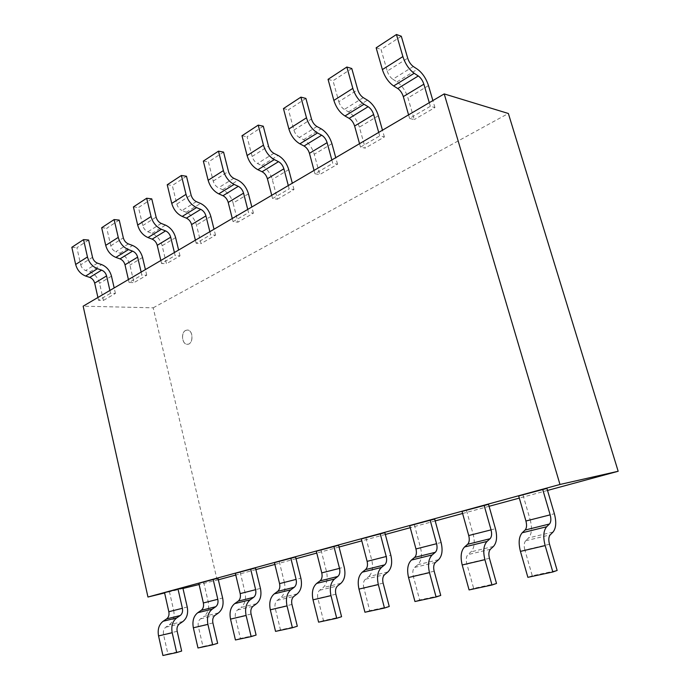 <?xml version="1.0" encoding="UTF-8"?>
<svg xmlns="http://www.w3.org/2000/svg" width="690" height="690" viewBox="0 0 690 690"><rect width="100%" height="100%" fill="white"/><g stroke="black" fill="none" stroke-linecap="round" stroke-linejoin="round"><path stroke-width="0.52" stroke-dasharray="3.45 2.59" d="M185.688 330.441L187.283 330.044C193.485 329.708 193.605 344.569 187.404 344.276C182.117 344.69 180.625 332.64 185.688 330.441M185.636 330.441C180.573 332.64 182.057 344.69 187.344 344.276C193.545 344.569 193.433 329.708 187.232 330.044L185.636 330.441M218.342 579.79L199.1 584.525M182.979 588.466L164.617 592.96M547.515 490.443L519.311 498.102M489.081 506.305L462.593 513.489M435.183 520.933L410.248 527.703M385.322 534.465L361.784 540.857M339.066 547.023L316.779 553.07M296.019 558.702L274.879 564.446M255.878 569.604L235.782 575.055M217.16 580.109L153.189 307.818L83.154 306.179M153.189 307.818L508.358 113.488M80.696 264.762C81.48 267.582 83.136 269.505 85.655 270.532L89.795 271.929C94.763 273.964 98.023 277.768 99.567 283.34L103.44 300.443L98.549 300.305L110.547 293.293M109.9 290.456L110.538 293.25L115.428 293.431L103.431 300.409M115.428 293.431L114.178 287.937M98.549 300.305L97.92 297.494M88.613 240.034L76.892 247.676L80.713 264.762L92.529 257.301M71.829 247.305L76.892 247.676M128.392 243.906L115.808 251.738L119.974 253.256C124.976 255.421 128.288 259.371 129.91 265.107L133.989 282.676L129.09 282.452L141.829 275M141.148 272.076L141.821 274.956L146.729 275.215L133.981 282.633M146.729 275.215L145.4 269.583M129.09 282.452L128.418 279.562M119.215 220.093L106.752 228.218L110.788 245.761C111.59 248.667 113.272 250.66 115.808 251.755M101.671 227.743L106.752 228.218M151.766 198.875L138.5 207.526L142.761 225.561C143.606 228.545 145.314 230.624 147.867 231.788L152.059 233.41C157.096 235.721 160.459 239.827 162.15 245.718L166.463 263.787L161.555 263.459L175.131 255.524M174.406 252.531L175.113 255.49L180.021 255.852L166.454 263.744M180.021 255.852L178.624 250.047M161.555 263.459L160.848 260.501M133.412 206.94L138.5 207.526M196.322 201.609L182.031 210.51L186.231 212.261C191.294 214.737 194.709 219.015 196.486 225.078L201.049 243.665L196.15 243.234L210.623 234.773M209.855 231.685L210.614 234.729L215.513 235.204L201.04 243.622M215.513 235.204L214.021 229.235M196.15 243.234L195.399 240.189M186.481 176.252L172.319 185.481L176.838 204.033L191.104 195.029M167.23 184.765L172.319 185.481M176.821 204.033C177.718 207.112 179.46 209.277 182.031 210.519M248.46 193.83L233.108 203.058L237.955 222.189L233.073 221.645L248.555 212.598M247.736 209.415L248.538 212.555L253.42 213.15L237.947 222.154M253.42 213.15L251.841 207M233.073 221.645L232.28 218.506M223.56 152.085L208.432 161.952L213.219 181.056C214.15 184.221 215.91 186.481 218.489 187.818L222.706 189.698C227.786 192.355 231.254 196.805 233.117 203.058M203.343 161.098L208.432 161.952M263.278 126.201L247.055 136.775L252.152 156.458C253.135 159.726 254.921 162.081 257.508 163.521L261.726 165.566C266.806 168.412 270.325 173.061 272.283 179.512L277.432 199.229L272.585 198.548L289.17 188.844M288.299 185.567L289.153 188.801L293.992 189.543L277.423 199.186M293.992 189.543L292.319 183.204M272.585 198.548L271.739 195.305M241.992 135.758L247.055 136.775M316.943 126.494L299.348 137.457L303.557 139.682C308.637 142.752 312.208 147.617 314.269 154.275L319.755 174.613L314.951 173.768L332.77 163.349M331.847 159.968L332.761 163.306L337.539 164.211L319.746 174.561M337.539 164.211L335.745 157.674M314.951 173.768L314.054 170.43M305.903 98.42L288.48 109.77L293.914 130.074C294.949 133.455 296.769 135.921 299.348 137.465M283.452 108.58L288.48 109.77M338.807 101.697C339.92 105.199 341.766 107.778 344.336 109.451L348.519 111.866C353.573 115.178 357.196 120.276 359.378 127.158L365.243 148.152L360.508 147.134L379.698 135.913M378.707 132.411L379.681 135.861L384.39 136.956L365.226 148.1M384.39 136.956L382.476 130.203M360.508 147.134L359.542 143.684M351.788 68.517L333.02 80.747L338.825 101.706L357.756 89.743M328.052 79.341L333.02 80.747M413.319 66.49L392.834 79.238L396.983 81.886C402.003 85.474 405.668 90.821 407.98 97.946L414.259 119.637L409.619 118.421L430.353 106.294M429.292 102.681L430.336 106.243L434.933 107.554L414.241 119.586M434.933 107.554L432.88 100.567M409.619 118.421L408.584 114.85M401.304 36.242L381.035 49.456L387.254 71.105L407.712 58.184M376.145 47.817L381.035 49.456M387.237 71.105C388.418 74.718 390.281 77.435 392.834 79.255M518.707 495.998L546.937 488.477M522.994 495.006L530.196 519.872L554.363 513.731M530.205 519.863C532.326 528.1 531.783 534.138 528.583 537.959L525.702 540.718M549.507 544.246L524.866 550.008L532.275 575.788L557.149 570.449M532.275 575.788L527.876 577.332M525.711 540.727C524.064 542.659 523.779 545.755 524.849 550.016M462.033 511.471L488.546 504.407M466.483 510.428L473.176 534.362C475.117 542.288 474.384 548.136 470.968 551.888L467.932 554.596M490.478 549.214L467.941 554.631C466.181 556.502 465.793 559.504 466.776 563.601L473.659 588.372L496.515 583.464M473.659 588.372L469.079 589.924M409.722 525.745L434.683 519.104M414.302 524.676L420.529 547.739C422.315 555.381 421.418 561.048 417.829 564.731L414.656 567.396C412.827 569.267 412.361 572.165 413.258 576.116L419.658 599.964L440.738 595.436M419.658 599.964L414.949 601.516M361.293 538.976L384.856 532.706M365.959 537.864L371.772 560.125C373.428 567.508 372.384 573.002 368.667 576.616M387.875 571.95L368.658 576.599L365.389 579.238C363.492 581.066 362.957 583.878 363.777 587.682M383.131 583.154L363.794 587.682L369.745 610.676L389.246 606.484M369.745 610.676L364.941 612.228M316.322 551.25L338.626 545.324M321.057 550.12L326.508 571.63C328.026 578.763 326.87 584.102 323.049 587.639L319.686 590.217C317.736 592.003 317.141 594.737 317.9 598.411L323.481 620.603L341.576 616.713M323.481 620.603L318.599 622.156M274.447 562.686L295.613 557.063M279.234 561.531L284.349 582.343L300.857 578.142M284.358 582.334C285.764 589.243 284.513 594.435 280.606 597.902L277.182 600.429C275.189 602.18 274.542 604.837 275.241 608.39M291.956 604.475L275.258 608.382L280.476 629.832L297.312 626.218M280.476 629.832L275.543 631.376M235.376 573.347L255.49 568.008M240.189 572.183L245.002 592.339C246.313 599.024 244.976 604.069 241.008 607.467M256.516 603.698L241 607.45L237.541 609.951C235.514 611.668 234.833 614.247 235.48 617.688M251.074 614.04L235.497 617.679L240.405 638.431L256.102 635.059M240.405 638.431L235.437 639.966M198.824 583.335L217.98 578.246M203.654 582.153L208.19 601.689C209.415 608.175 208.009 613.082 203.99 616.411M218.497 612.893L203.981 616.403L200.488 618.852C198.444 620.534 197.72 623.044 198.323 626.373L202.964 646.47L217.643 643.313M202.964 646.47L197.978 647.988M164.548 592.684L182.833 587.837M169.386 591.502L173.682 610.46L187.223 607.019M173.69 610.46C174.82 616.757 173.354 621.535 169.309 624.795L165.781 627.193C163.72 628.84 162.969 631.281 163.53 634.515L167.912 653.991L181.66 651.041M167.912 653.991L162.918 655.5M111.478 276.173L99.567 283.34M97.497 263.14L85.655 270.514M89.795 271.946L101.654 264.615M142.563 257.491L129.901 265.107M119.974 253.273L132.575 245.485M110.788 245.761L123.338 237.834M175.614 237.619L162.141 245.718M161.27 223.431L147.867 231.78M152.059 233.427L165.471 225.13M142.761 225.561L156.13 217.117M210.838 216.444L196.478 225.078M186.231 212.287L200.531 203.438M233.772 178.287L218.489 187.801M222.706 189.716L237.998 180.263M213.219 181.056L228.476 171.413M288.722 169.628L272.283 179.512M273.887 153.309L257.508 163.513M261.726 165.583L278.105 155.448M252.152 156.458L268.505 146.125M331.916 143.667L314.261 154.275M303.557 139.708L321.152 128.823M293.914 130.074L311.483 118.973M378.37 115.739L359.378 127.158M363.294 97.635L344.336 109.443M348.519 111.883L367.468 100.171M428.481 85.612L407.971 97.946M396.983 81.903L417.441 69.25M525.72 540.744L550.223 534.862M553 532.042L528.575 537.941M473.176 534.362L495.429 528.704M493.436 546.437L470.959 551.871M489.443 558.296L466.794 563.592M420.529 547.739L441.091 542.513M414.673 567.422L435.468 562.428M438.573 559.693L417.821 564.713M434.165 571.216L413.276 576.107M371.772 560.125L390.833 555.278M365.398 579.255L384.658 574.632M326.508 571.63L344.224 567.128M319.703 590.235L337.574 585.939M340.886 583.309L323.041 587.621M335.858 594.211L317.918 598.411M277.19 600.447L293.837 596.453M297.218 593.866L280.597 597.885M245.002 592.339L260.423 588.415M237.55 609.969L253.083 606.243M208.19 601.689L222.629 598.023M200.497 618.87L215.021 615.385M212.908 622.966L198.341 626.373M165.79 627.21L179.409 623.941M182.91 621.492L169.3 624.786M177.192 631.316L163.547 634.507"/><path stroke-width="1.03" d="M559.978 484.466L444.205 93.909L508.358 113.488L618.171 471.27L559.978 484.466L147.962 597.031L164.617 592.96M199.1 584.525L182.979 588.466M618.171 471.27L547.515 490.443M519.311 498.102L489.081 506.305M462.593 513.489L435.183 520.933M410.248 527.703L385.322 534.465M361.784 540.857L339.066 547.023M316.779 553.07L296.019 558.702M274.879 564.446L255.878 569.604M235.782 575.055L218.342 579.79M444.205 93.909L83.154 306.179L147.962 597.031M114.178 287.937L111.478 276.173C109.908 270.54 106.631 266.676 101.654 264.598L97.497 263.166C94.97 262.105 93.305 260.156 92.503 257.301M97.92 297.494L94.677 283.124L106.588 275.922L109.9 290.456M94.659 283.124C93.883 280.321 92.244 278.415 89.752 277.406L85.629 276.035C80.566 273.999 77.237 270.144 75.659 264.46L71.829 247.305L83.55 239.62L87.458 256.965C89.07 262.709 92.417 266.625 97.497 268.703L101.62 270.135C104.121 271.153 105.777 273.085 106.571 275.922M92.529 257.301L88.613 240.034L83.55 239.62M145.4 269.583L142.563 257.491C140.924 251.695 137.586 247.693 132.575 245.468L128.392 243.924C125.847 242.794 124.157 240.767 123.32 237.834L119.215 220.093L114.126 219.575L118.257 237.395C119.939 243.311 123.338 247.374 128.461 249.599L132.601 251.134C135.128 252.221 136.81 254.231 137.638 257.154L141.148 272.076M128.418 279.562L124.993 264.796C124.174 261.915 122.51 259.94 119.991 258.862L115.842 257.387C110.745 255.214 107.364 251.212 105.708 245.364L101.671 227.743L114.126 219.575M178.624 250.047L175.614 237.619C173.897 231.659 170.516 227.493 165.471 225.113L161.27 223.457M165.574 230.9C168.119 232.073 169.818 234.169 170.689 237.179L174.406 252.531M160.848 260.501L157.234 245.321C156.371 242.354 154.681 240.293 152.145 239.145M152.136 239.154L147.979 237.558L161.408 229.278L165.574 230.917L152.136 239.154M161.27 223.448C158.709 222.249 156.992 220.136 156.113 217.117L151.766 198.875L146.677 198.246L151.041 216.565C152.8 222.654 156.259 226.889 161.408 229.261M151.041 216.565L137.681 225.061L133.412 206.94L146.677 198.246M147.979 237.55C142.839 235.238 139.406 231.072 137.672 225.061M214.021 229.235L210.838 216.444C209.036 210.303 205.603 205.965 200.531 203.421L196.322 201.627C193.752 200.342 192.001 198.142 191.078 195.02L186.481 176.252L181.384 175.484L186.015 194.347C187.861 200.618 191.38 205.034 196.547 207.578M200.73 209.346C203.283 210.605 205.016 212.787 205.922 215.884L209.855 231.685M195.399 240.189L191.57 224.569C190.664 221.507 188.948 219.368 186.404 218.143M182.22 216.436L196.547 207.587L200.73 209.363L186.395 218.152L182.22 216.427C177.054 213.943 173.561 209.605 171.741 203.412M186.015 194.347L171.75 203.412L167.23 184.765L181.384 175.484M251.841 207L248.46 193.83C246.563 187.499 243.078 182.971 237.998 180.245L233.781 178.305M238.283 186.317C240.845 187.671 242.604 189.94 243.561 193.14L247.736 209.415M232.28 218.506L228.218 202.42C227.269 199.272 225.527 197.038 222.974 195.719M222.956 195.727L218.773 193.864C213.589 191.208 210.045 186.68 208.138 180.288L203.343 161.098L218.48 151.17L223.396 170.594C225.345 177.071 228.916 181.668 234.1 184.403L238.291 186.334L222.956 195.727M228.476 171.413L223.56 152.085L218.48 151.17M233.781 178.296C231.193 176.925 229.425 174.63 228.45 171.413M292.319 183.204L288.722 169.628C286.721 163.099 283.185 158.364 278.105 155.431M271.739 195.305L267.418 178.727L283.875 168.783L288.299 185.567M278.105 155.448L273.887 153.327C271.299 151.843 269.505 149.445 268.488 146.125L263.278 126.201L258.224 125.123L263.459 145.15C265.503 151.826 269.126 156.639 274.318 159.588L278.51 161.676C281.063 163.116 282.848 165.488 283.857 168.783M278.51 161.676L262.079 171.741L257.896 169.723C252.704 166.868 249.099 162.133 247.089 155.543L241.992 135.758L258.224 125.123M267.401 178.727C266.418 175.484 264.649 173.147 262.096 171.732M335.745 157.674L331.916 143.667C329.811 136.913 326.215 131.963 321.143 128.806L316.943 126.52C314.364 124.916 312.536 122.397 311.466 118.973M309.43 153.327C308.396 149.971 306.593 147.539 304.048 146.013L299.857 143.831C294.664 140.743 291.016 135.801 288.894 128.987L283.452 108.58L300.9 97.143L306.489 117.809C308.646 124.718 312.329 129.755 317.512 132.937L321.678 135.206C324.231 136.758 326.042 139.242 327.103 142.649L331.847 159.968M314.054 170.43L309.448 153.335L327.12 142.649M311.483 118.973L305.903 98.42L300.9 97.143M382.476 130.203L378.37 115.739C376.145 108.761 372.505 103.569 367.46 100.154M359.542 143.684L354.626 126.029C353.513 122.561 351.693 120.008 349.149 118.361L368.141 106.709C370.677 108.399 372.514 111.004 373.644 114.523L378.707 132.411M367.468 100.171L363.294 97.661M349.14 118.361L344.983 115.98C339.816 112.651 336.108 107.459 333.865 100.412L328.052 79.341L346.846 67.025L352.832 88.372L333.874 100.412M344.983 115.989L364.001 104.259L368.141 106.717M357.756 89.743L351.788 68.517L346.846 67.025M363.294 97.652C360.723 95.919 358.878 93.288 357.739 89.743M352.823 88.363C355.117 95.513 358.843 100.809 364.001 104.242M432.88 100.567L428.481 85.612C426.118 78.393 422.435 72.933 417.441 69.233M408.584 114.85L403.314 96.609L423.867 84.189L429.292 102.681M417.441 69.25L413.319 66.507C410.774 64.627 408.903 61.85 407.695 58.184L401.304 36.242L396.457 34.5L402.882 56.571C405.306 63.972 409.084 69.535 414.19 73.269M393.645 85.965L414.198 73.278L418.287 75.978L397.759 88.553L393.645 85.957C388.513 82.343 384.761 76.883 382.381 69.587L376.145 47.817L396.457 34.5M403.296 96.6C402.132 93.012 400.295 90.33 397.768 88.544M418.287 75.952C420.797 77.789 422.66 80.532 423.85 84.18M550.223 534.862L553.009 532.068C556.114 528.204 556.563 522.089 554.363 513.731L546.92 488.425L518.69 495.938M542.702 489.382L550.172 514.852L525.935 521.01L518.707 495.998M549.438 524.02L546.661 526.755C543.427 530.601 542.927 536.88 545.152 545.6L552.837 571.984L527.876 577.332L520.441 551.379C518.285 542.797 518.88 536.596 522.209 532.784L525.056 530.058L549.438 524.02M552.837 571.984L557.149 570.449L549.507 544.246C548.377 539.925 548.619 536.786 550.215 534.845M550.163 514.861C551.258 519.078 551.025 522.14 549.447 524.038M525.099 530.058C526.703 528.161 526.979 525.142 525.918 521.019M493.445 546.454C496.783 542.668 497.447 536.751 495.429 528.704L488.529 504.356L462.015 511.419M467.613 544.307C469.329 542.443 469.7 539.52 468.726 535.543L462.033 511.471M484.13 505.373L491.056 529.868C492.048 533.939 491.711 536.906 490.012 538.769M487.045 541.434L464.56 546.972L467.579 544.307L490.004 538.752L487.045 541.443C483.587 545.221 482.871 551.293 484.906 559.676L492.005 585.008L496.515 583.464L489.443 558.296C488.408 554.139 488.761 551.103 490.469 549.197L493.445 546.463M492.005 585.008L469.079 589.924L462.197 564.981L484.906 559.676M462.188 564.989C460.23 556.735 461.024 550.732 464.56 546.989M435.468 562.428L438.59 559.719C442.109 556.002 442.945 550.266 441.1 542.513L434.674 519.061L409.713 525.702M430.146 520.122L436.58 543.711L415.966 548.947L409.722 525.745M432.164 554.958L411.413 560.073L414.561 557.442L435.269 552.319L432.164 554.967C428.524 558.676 427.628 564.558 429.482 572.631L436.08 596.988L414.949 601.516L408.549 577.521L429.49 572.622M436.08 596.988L440.738 595.436L434.165 571.216M436.572 543.711C437.495 547.627 437.063 550.508 435.278 552.336M414.595 557.442C416.389 555.614 416.846 552.785 415.958 548.955M434.148 571.225C433.225 567.223 433.665 564.282 435.468 562.41M408.54 577.521C406.755 569.569 407.712 563.756 411.413 560.09M387.884 571.967C391.558 568.327 392.541 562.764 390.842 555.278L384.848 532.654L361.275 538.925M381.475 567.465C377.68 571.096 376.637 576.797 378.336 584.577L384.477 608.045L364.941 612.228L358.973 589.096C357.325 581.437 358.421 575.805 362.259 572.2L365.51 569.604C367.408 567.81 367.925 565.058 367.115 561.358L361.293 538.976M380.216 533.758L386.219 556.511C387.055 560.289 386.547 563.075 384.692 564.877M384.658 574.632L387.892 571.976M365.51 569.612L384.684 564.86L381.466 567.456L362.25 572.183M384.477 608.045L389.246 606.484L383.131 583.154M383.114 583.162C382.26 579.298 382.778 576.452 384.649 574.615M340.895 583.326C344.681 579.764 345.794 574.356 344.224 567.128L338.618 545.273L316.305 551.207M333.9 546.402L339.523 568.37L321.781 572.881L316.322 551.25M334.503 579.039C330.596 582.602 329.423 588.13 330.984 595.634L336.72 618.275L341.576 616.713L335.858 594.211C335.064 590.485 335.633 587.725 337.574 585.931L340.903 583.335M337.798 576.478L334.495 579.031L316.658 583.421L319.988 580.885L337.798 576.478C339.721 574.727 340.291 572.027 339.506 568.37M336.72 618.275L318.599 622.156L313.019 599.834C311.509 592.434 312.725 586.966 316.667 583.438M320.031 580.885C321.945 579.126 322.523 576.461 321.764 572.881M300.857 578.142L295.596 557.011L274.439 562.635M277.682 591.382C279.631 589.657 280.261 587.061 279.562 583.602L274.447 562.686M290.835 558.158L296.105 579.402C296.812 582.938 296.191 585.56 294.233 587.293L290.852 589.786C286.868 593.288 285.591 598.653 287.023 605.906L292.396 627.762L275.543 631.376L270.316 609.813C268.919 602.655 270.23 597.35 274.249 593.892L277.639 591.382L294.225 587.276M293.837 596.453L297.226 593.892C301.099 590.39 302.315 585.137 300.866 578.142M292.396 627.762L297.312 626.218L291.956 604.475C291.214 600.878 291.844 598.196 293.828 596.436M253.083 606.243L256.525 603.724C260.466 600.291 261.769 595.194 260.432 588.415L255.481 567.965L235.368 573.304M238.179 601.171C240.163 599.481 240.836 596.962 240.189 593.607L235.376 573.347M250.677 569.129L255.628 589.683L240.198 593.607M253.618 597.342L250.194 599.808C246.14 603.232 244.778 608.451 246.106 615.471L251.143 636.603L235.437 639.966L230.52 619.111C229.227 612.185 230.624 607.028 234.704 603.629L238.136 601.171L253.618 597.342M251.143 636.603L256.102 635.059L251.074 614.04C250.384 610.555 251.056 607.95 253.075 606.225M255.619 589.691C256.283 593.107 255.619 595.66 253.627 597.359M222.629 598.023L217.971 578.203L198.806 583.292M201.247 610.322C203.257 608.666 203.955 606.217 203.36 602.965L198.824 583.335M213.141 579.376L217.807 599.291L203.369 602.965M215.021 615.385L218.506 612.91C222.508 609.555 223.879 604.587 222.637 598.023M201.213 610.331L215.694 606.743L212.227 609.167C208.121 612.522 206.681 617.593 207.914 624.39L212.658 644.848L197.978 647.988L193.347 627.797C192.148 621.086 193.614 616.067 197.737 612.746M212.227 609.158L197.737 612.729L201.204 610.322M212.658 644.848L217.643 643.313L212.908 622.966C212.27 619.594 212.977 617.058 215.021 615.368M217.799 599.3C218.42 602.611 217.721 605.096 215.694 606.752M187.223 607.019L182.824 587.794L164.539 592.65M166.644 618.895C168.671 617.274 169.395 614.885 168.834 611.737L164.548 592.684M177.986 588.975L182.393 608.287C182.962 611.504 182.229 613.928 180.185 615.558M177.175 631.324C176.597 628.047 177.339 625.589 179.4 623.924L182.919 621.518M158.545 635.921C157.432 629.418 158.959 624.536 163.116 621.276L166.601 618.904L180.185 615.54L176.7 617.921C172.552 621.216 171.051 626.149 172.198 632.739L176.666 652.559L162.918 655.5L158.553 635.921L172.198 632.73M176.666 652.559L181.66 651.041L177.192 631.316M182.91 621.509C186.956 618.223 188.387 613.393 187.232 607.019M85.629 276.043L97.497 268.712M101.62 270.126L89.735 277.414M87.458 256.965L75.659 264.46M124.993 264.796L137.655 257.154M115.842 257.396L128.461 249.607M132.601 251.126L119.982 258.871M118.257 237.395L105.708 245.364M157.234 245.321L170.706 237.179M191.57 224.569L205.939 215.884M228.218 202.42L243.579 193.14M218.773 193.873L234.1 184.42M223.396 170.594L208.138 180.288M257.896 169.731L274.327 159.597M263.459 145.15L247.098 155.543M299.857 143.839L317.512 132.946M321.678 135.197L304.031 146.021M306.489 117.809L288.894 128.987M354.626 126.029L373.652 114.531M402.882 56.571L382.389 69.587M546.653 526.746L522.201 532.766M520.441 551.379L545.16 545.6M491.056 529.868L468.743 535.543M386.219 556.511L367.123 561.358M358.973 589.096L378.344 584.577M313.019 599.834L330.993 595.634M296.105 579.402L279.579 583.602M290.852 589.786L274.249 593.874M270.316 609.813L287.031 605.906M250.194 599.8L234.704 603.621M230.52 619.111L246.106 615.471M193.347 627.797L207.923 624.39M182.393 608.287L168.852 611.728M176.692 617.912L163.107 621.267"/></g></svg>
